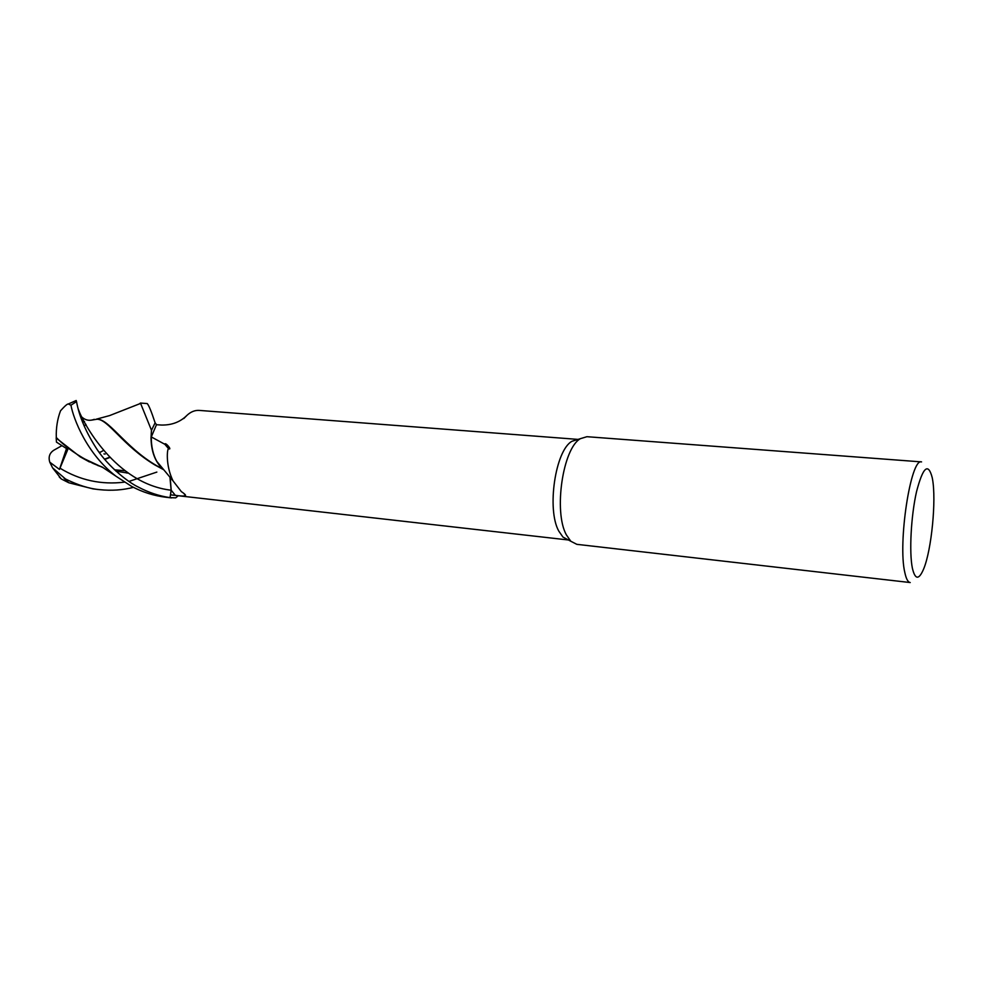 <?xml version="1.0" encoding="UTF-8"?>
<svg xmlns="http://www.w3.org/2000/svg" width="983" height="983" viewBox="0 0 983 983"><rect width="100%" height="100%" fill="white"/><g stroke="black" fill="none" stroke-linecap="round" stroke-linejoin="round"><path stroke-width="1.47" d="M151.48 430.296L151.468 430.382C149.932 447.929 153.852 460.867 163.227 469.174C153.864 460.892 149.944 447.965 151.468 430.37L155.117 422.825L156.555 424.73L155.117 422.825C151.345 411.41 148.716 404.996 147.204 403.571L140.458 403.055L151.48 430.296L155.105 422.801L156.555 424.73M566.368 534.863C553.417 511.787 562.854 448.15 580.425 438.664L586.937 436.698L921.562 461.899C910.799 457.513 897.626 543.144 904.851 572.634C906.203 578.962 907.997 582.255 910.221 582.55L576.824 544.336L570.791 541.24L566.368 534.863M170.182 477.468L171.202 490.21L170.514 494.818L171.902 495.027L568.432 539.986L562.964 537.074L558.786 531.103C546.56 509.477 555.37 450.214 571.971 441.281L578.029 439.401M912.384 568.211C909.091 552.335 911.02 515.891 916.512 491.746C923 466.9 928.247 462.256 932.265 477.824L932.498 479.126C936.406 500.286 931.552 549.89 923.713 568.801C918.945 580.142 915.161 579.945 912.384 568.211M578.041 439.401L199.34 410.415C194.941 410.12 190.825 411.766 186.991 415.317C180.344 421.977 171.853 425.221 161.495 425.049L156.469 424.717L151.296 436.931L164.874 444.304C164.861 441.355 172.811 450.632 168.597 448.715C167.135 448.359 165.377 465.156 173.008 480.859L181.339 491.611C184.435 493.675 185.824 494.99 185.504 495.592C184.251 496.218 180.86 496.132 175.343 495.358L170.514 494.818L171.14 490.21L169.985 477.246M183.76 418.574L186.991 415.317M170.464 494.805L170.047 497.644L175.699 497.853L170.047 497.644L171.128 490.21L169.948 477.185L171.128 490.21L170.047 497.644C159.148 496.046 148.605 492.52 138.394 487.113C128.269 482.395 108.83 467.023 97.034 449.391C86.013 432.36 79.168 416.423 76.527 401.592L76.084 400.536M169.703 497.619L175.699 497.853L178.279 495.751M155.117 422.825L151.468 430.382L151.013 437.939C151.235 449.882 154.27 459.307 160.106 466.225L156.727 461.297C153.004 454.441 151.198 446.319 151.296 436.931M164.874 444.304L168.597 448.715M59.238 476.964L61.327 478.991L68.822 482.776L93.164 488.907L99.332 489.62M139.168 404.038L140.458 403.055M133.479 487.347C122.691 490.124 111.435 490.886 99.688 489.657C89.514 488.784 78.112 485.233 65.492 478.979L52.59 467.859L49.764 462.17L59.471 469.407L67.815 449.391L56.461 442.117L56.203 438.062L80.188 456.837L103.461 467.822M56.203 438.062L56.289 437.496C55.994 427.974 57.395 419.065 60.528 410.783C64.767 406.053 67.372 403.792 68.319 403.988L70.948 405.217C73.479 418.991 86.86 453.802 115.896 476.165L131.55 486.352C142.535 492.213 154.122 495.862 166.324 497.3L171.484 497.889M105.144 454.085L103.928 453.9M104.739 459.442L109.789 457.5M104.517 459.184L109.543 457.242M56.289 437.496C65.861 447.351 78.124 455.989 93.066 463.435L102.81 467.416M115.982 471.189L128.269 473.118M126.414 472.921L128.245 473.106M80.717 416.976L83.26 419.053M91.063 420.208L97.022 419.225C108.228 419.163 122.457 445.36 154.724 464.861L163.448 469.604M84.526 421.547L82.547 422.1M163.227 469.174C128.613 452.229 109.973 419.532 97.747 419.274L97.329 419.25M100.045 452.364L98.878 451.971M84.194 426.131L85.951 424.337M59.471 469.407L66.512 448.58M49.764 462.17C48.216 456.923 49.605 452.917 53.93 450.165L61.929 445.668M171.202 490.21L175.343 495.358M78.161 408.719C82.412 421.99 115.392 483.771 171.128 490.21L171.14 490.21M68.822 482.776L64.03 478.193M70.948 405.217L76.527 401.592M59.926 468.154C79.783 480.282 101.274 484.951 124.399 482.149M128.97 481.424L156.85 472.086M571.971 441.281L580.425 438.664M183.846 493.417L185.504 495.592M156.727 461.297L173.008 480.859M562.964 537.074L570.791 541.24M52.59 467.859L61.327 478.991M99.406 452.696L103.436 450.484M93.053 463.423L102.048 466.95L115.896 476.153M124.939 470.759L114.47 469.8M102.011 466.925L97.698 465.475M89.441 461.949L80.188 456.837M80.176 415.354C84.268 420.073 88.949 421.4 94.245 419.336M163.792 469.776L154.724 464.861M97.022 419.225L97.747 419.274M96.322 419.188L109.605 415.588L140.913 403.288M68.319 403.988L76.207 400.499"/></g></svg>
